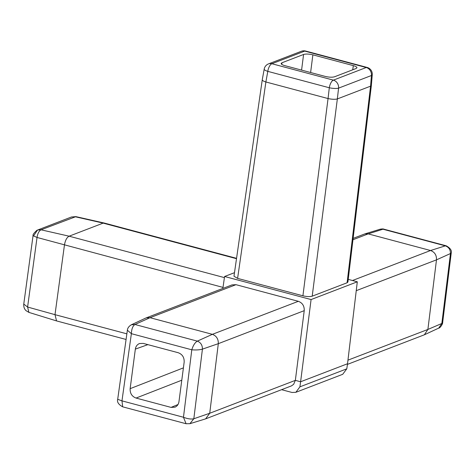 <?xml version="1.0" encoding="UTF-8"?>
<svg xmlns="http://www.w3.org/2000/svg" width="475" height="475" viewBox="0 0 475 475"><rect width="100%" height="100%" fill="white"/><g stroke="black" fill="none" stroke-linecap="round" stroke-linejoin="round"><path stroke-width="0.71" d="M232.026 284.905L235.98 284.679L150.029 317.698L212.378 334.329C216.458 335.89 218.435 339.002 218.316 343.662L202.421 349.137C199.69 349.921 196.151 350.14 191.793 349.796L131.373 333.676L121.968 400.858L117.699 399.309L127.371 330.208L131.373 333.676C131.581 328.997 132.774 325.933 134.959 324.496L197.333 341.133C195.005 342.517 193.159 345.402 191.793 349.796L183.469 417.258C187.667 418.873 191.116 419.372 193.83 418.754L209.724 413.262L205.61 418.873L189.917 423.694L193.83 418.754L202.421 349.137C202.469 345.177 200.771 342.505 197.333 341.133L212.378 334.329L298.33 301.31L235.98 284.679M298.33 301.31C302.444 302.854 304.416 305.971 304.232 310.662L218.316 343.668L209.724 413.256L295.349 380.362L304.232 310.662M281.586 389.684L292.042 392.475L295.872 392.303L299.915 386.84L300.604 381.769L295.349 380.362L293.669 384.281L291.49 385.872L205.61 418.873M299.915 386.84L346.792 368.832L347.528 363.743L300.604 381.769L311.083 299.565L224.58 276.492L234.49 272.686M222.864 288.426L224.58 276.492M348.228 279.383L357.307 281.806L311.083 299.565M347.528 363.743L357.307 281.806M383.925 229.188L380.083 229.229C382.102 228.861 383.384 228.849 383.925 229.188L446.209 245.801C450.33 248.081 451.992 250.551 451.208 253.211L436.483 259.855C436.679 255.176 434.702 252.065 430.552 250.515L445.336 245.854L382.969 229.217L368.196 233.884L430.546 250.515L352.462 280.517M346.792 368.832L342.695 374.312L295.872 392.303M184.163 362.134L178.956 401.684C178.535 404.338 177.217 406.167 175.008 407.164L171.042 407.396L136.064 398.062C131.925 396.488 129.954 393.353 130.138 388.663L135.345 349.113C135.797 346.334 137.204 344.47 139.561 343.526L143.26 343.401L178.238 352.729C182.376 354.308 184.348 357.443 184.163 362.134M223.007 287.405L37.038 237.458L27.597 307.034L54.999 314.664L64.44 245.106C65.206 240.445 66.761 237.476 69.118 236.194L103.164 223.113L75.103 216.731L71.434 216.998L75.899 216.636L41.052 229.811L69.124 236.194L224.42 277.614M312.206 296.174L337.345 98.931L370.565 86.165L371.444 75.513L338.58 88.136L337.339 98.931C335.023 99.507 331.93 99.382 328.059 98.557L329.3 87.762L267.799 71.363L265.881 81.973L328.053 98.557L302.913 295.806C306.773 296.697 309.866 296.822 312.206 296.174L347.1 282.767L370.565 86.165L371.373 85.399L347.908 282.055L347.1 282.767M303.578 54.465L281.966 62.765L281.158 63.484C281.182 64.238 282.393 64.95 284.786 65.627L325.238 76.416C329.104 77.318 332.197 77.443 334.525 76.79L356.143 68.483L356.945 67.777C356.939 67.022 355.728 66.304 353.323 65.627L312.871 54.833C309.005 53.93 305.906 53.806 303.578 54.465L301.583 70.11M372.258 74.7A6.923 6.923 0 0 0 367.145 67.444A6.923 2.933 104.9 0 0 366.231 67.515L304.736 51.11L271.872 63.733L333.373 80.138L366.231 67.515A6.923 5.991 -111 0 1 371.444 75.513A6.923 1.947 -175.3 0 0 372.258 74.7L371.373 85.399M237.601 278.386L265.881 81.973C263.483 81.243 262.277 80.507 262.265 79.776L233.979 276.23L237.601 278.386L302.913 295.806M232.144 284.858L146.175 317.882L150.029 317.698L134.959 324.496L131.284 324.811L145.647 318.113M146.175 317.882L145.647 318.119M122.681 406.826L186.075 423.736L183.469 417.258L121.968 400.858L122.681 406.826C118.524 404.516 116.868 402.01 117.699 399.309M126.071 339.465L56.549 320.922L54.999 314.664L126.861 333.83M236.556 258.335L104.173 223.024L103.164 223.113M56.549 320.922L28.91 312.396L27.597 307.034L23.768 304.077L33.048 235.701L37.038 237.458C37.656 233.468 38.992 230.921 41.052 229.811L37.543 230.019L33.903 235.386M23.768 304.077L23.75 304.261C23.613 306.975 24.373 309.106 26.012 310.65L28.91 312.396M353.121 238.385L364.913 233.878L368.196 233.884L352.955 239.738M451.208 253.211L442.647 322.602L441.833 323.475L450.425 253.864C450.591 249.856 448.893 247.184 445.336 245.854L446.209 245.801M356.244 290.676L436.483 259.855L427.892 329.442L441.833 323.475L438.722 328.106L424.353 334.804L427.892 329.448L347.955 360.157M347.433 364.384L424.353 334.804M380.083 229.229L364.913 233.878M171.042 407.396L177.994 404.528M181.783 380.214L136.064 398.062M147.885 344.636L135.345 349.113M236.502 258.685L103.158 223.119M338.58 88.136A6.923 1.532 -173.4 0 1 329.3 87.762A6.923 2.933 104.9 0 1 333.373 80.138A6.923 5.991 -111 0 1 338.58 88.136M367.145 67.444L305.645 51.039A6.923 2.933 104.9 0 0 304.736 51.11A6.923 5.991 -111 0 0 301.382 51.264L268.523 63.887A6.923 5.991 -111 0 1 271.872 63.733A6.923 2.933 104.9 0 0 267.799 71.363A6.923 1.734 -169.7 0 1 264.195 69.118L262.265 79.758M281.966 62.765L281.77 64.386M352.723 69.795L353.323 65.627M312.871 54.833L310.614 72.515M130.138 388.663L183.409 367.864M305.645 51.039A6.923 6.923 0 0 0 301.382 51.264M268.523 63.887A6.923 6.923 0 0 0 264.195 69.118M131.284 324.817C128.885 326.295 127.579 328.088 127.371 330.208M186.075 423.736L189.917 423.694M75.899 216.636L104.108 223.013M33.048 235.701C32.662 234.757 33.957 232.952 36.931 230.292L71.434 216.998M442.647 322.602C442.949 323.772 439.987 328.32 438.722 328.106"/></g></svg>
